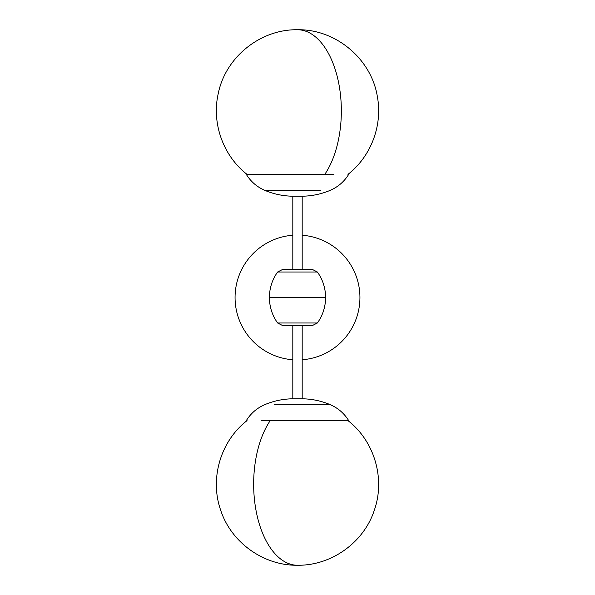 <?xml version="1.0" encoding="UTF-8"?>
<svg xmlns="http://www.w3.org/2000/svg" width="595" height="595" viewBox="0 0 595 595"><rect width="100%" height="100%" fill="white"/><g stroke="black" fill="none" stroke-linecap="round" stroke-linejoin="round"><path stroke-width="0.89" d="M312.316 325.591L317.388 322.988L277.612 322.988L282.685 325.591L312.316 325.591M302.186 325.591L302.186 398.784L292.814 398.784C283.183 398.933 273.923 400.859 265.02 404.555C257.092 407.939 250.852 413.294 246.3 420.628M274.392 404.555L329.98 404.555C337.908 407.939 344.148 413.294 348.7 420.628L261.071 420.628M270.219 420.628L347.971 420.628C374.344 440.999 385.441 478.462 374.411 509.915C364.073 542.32 331.519 565.741 297.5 565.25A81.121 43.844 90 0 1 256.103 510.86A81.121 43.844 90 0 1 270.219 420.628M292.814 235.241A62.438 62.438 0 0 0 235.062 297.5A62.438 62.438 0 0 0 292.814 359.759M302.186 359.759A62.438 62.438 0 0 0 359.938 297.5A62.438 62.438 0 0 0 302.186 235.241M277.612 272.012L317.388 272.012L312.316 269.409L282.685 269.409L277.612 272.012C272.213 279.65 269.476 288.144 269.401 297.493L325.599 297.493C325.524 306.849 322.788 315.35 317.388 322.988M302.186 269.409L302.186 196.216L292.814 196.216L292.814 269.409M333.929 174.372L247.029 174.372C223.17 155.823 211.522 123.254 218.201 93.779C225.371 57.306 260.327 29.081 297.5 29.75A81.121 43.844 -90 0 1 338.897 84.14A81.121 43.844 -90 0 1 324.781 174.372M320.608 190.445L265.02 190.445C273.923 194.141 283.183 196.067 292.814 196.216M277.612 322.988C272.213 315.35 269.476 306.849 269.401 297.493M247.029 420.628C220.656 440.999 209.559 478.462 220.589 509.915C230.927 542.32 263.481 565.741 297.5 565.25M329.98 404.555C321.077 400.859 311.817 398.933 302.186 398.784M292.814 325.591L292.814 398.784M317.388 272.012C322.788 279.65 325.524 288.144 325.599 297.493M348.7 174.372C344.148 181.706 337.908 187.061 329.98 190.445C321.077 194.141 311.817 196.067 302.186 196.216M265.02 190.445C257.092 187.061 250.852 181.706 246.3 174.372M347.971 174.372C371.005 156.433 382.749 125.426 377.379 96.725C371.444 58.957 335.736 29.014 297.5 29.75"/></g></svg>
